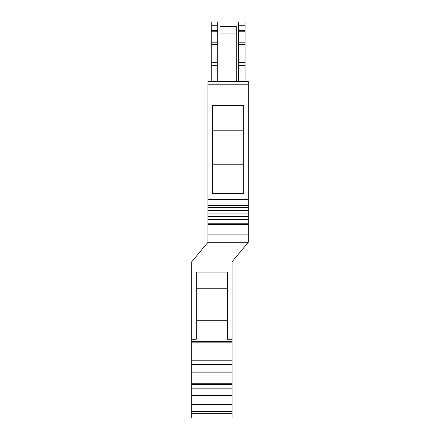 <?xml version="1.0" encoding="UTF-8"?>
<svg xmlns="http://www.w3.org/2000/svg" width="440" height="440" viewBox="0 0 440 440"><rect width="100%" height="100%" fill="white"/><g stroke="black" fill="none" stroke-linecap="round" stroke-linejoin="round"><path stroke-width="0.66" d="M248.309 84.799L207.961 84.799L207.961 81.543L248.309 81.543L248.309 242.286L207.961 242.286L191.691 261.811L191.691 418L232.04 418L191.691 418M211.216 25.256L217.723 25.256L217.723 22L211.216 22L211.216 81.543M217.723 25.256L217.723 81.543M211.216 65.555L217.723 65.555M211.216 42.174L217.723 42.174M211.216 31.763L217.723 31.763L211.216 31.763M245.058 25.256L238.546 25.256L238.546 22L245.058 22L245.058 81.543M238.546 25.256L238.546 81.543M245.058 31.763L238.546 31.763L245.058 31.763M245.058 42.174L238.546 42.174M245.058 65.555L238.546 65.555M220 26.554L236.269 26.554L220 26.554L220 81.543M236.269 26.554L236.269 81.543M207.961 84.799L207.961 242.286M212.514 105.622L212.514 193.479L243.755 193.479L243.755 105.622L212.514 105.622M248.309 210.667L207.961 210.667M248.309 224.527L207.961 224.527M191.691 339.279L196.246 339.279L196.246 272.091L227.486 272.091L227.486 339.279L232.04 339.279L232.04 261.811L248.309 242.286M196.246 320.711L227.486 320.711M232.04 339.279L232.04 395.505L191.691 395.505M196.246 288.767L227.486 288.767M232.04 395.505L232.04 418M232.04 397.947L191.691 397.947M232.04 383.273L191.691 383.273M232.04 371.047L191.691 371.047M232.04 364.491L191.691 364.491M212.514 164.191L243.755 164.191M212.514 130.196L243.755 130.196M211.216 62.997L217.723 62.997M211.216 44.644L217.723 44.644M211.216 42.95L217.723 42.95M211.216 30.459L217.723 30.459M245.058 30.459L238.546 30.459M245.058 42.95L238.546 42.95M245.058 44.644L238.546 44.644M245.058 62.997L238.546 62.997M220 33.066L236.269 33.066M248.309 199.716L207.961 199.716M248.309 213.048L207.961 213.048M248.309 219.544L207.961 219.544M248.309 223.223L207.961 223.223M248.309 234.135L207.961 234.135M232.04 341.423L191.691 341.423M232.04 413.716L191.691 413.716M232.04 411.582L191.691 411.582M232.04 404.371L191.691 404.371M232.04 384.389L191.691 384.389M232.04 372.158L191.691 372.158M232.04 360.206L191.691 360.206M232.04 342.865L191.691 342.865M211.216 62.348L217.723 62.348M238.546 62.348L245.058 62.348M207.961 205.507L248.309 205.507M207.961 207.455L248.309 207.455M207.961 216.332L248.309 216.332M191.691 388.174L232.04 388.174M191.691 375.942L232.04 375.942"/></g></svg>
